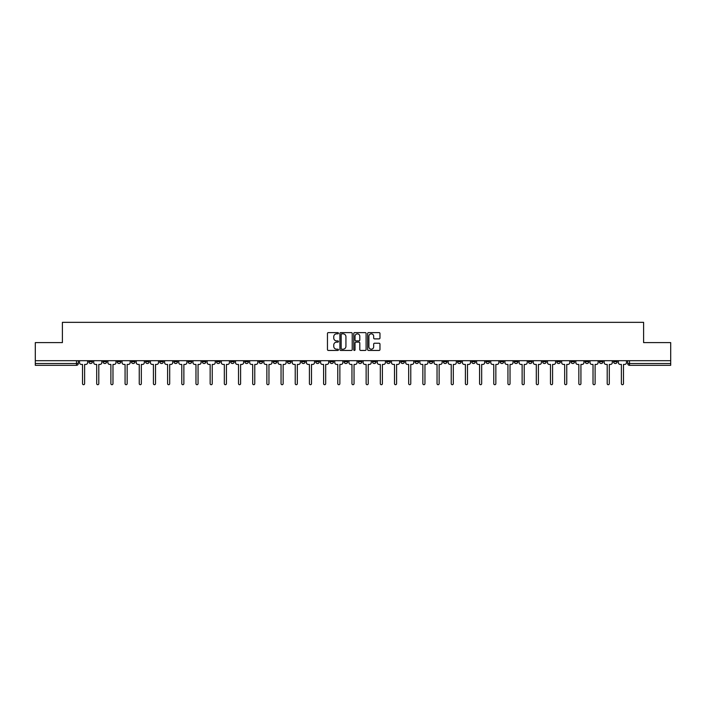 <?xml version="1.0" encoding="UTF-8"?>
<svg xmlns="http://www.w3.org/2000/svg" width="706" height="706" viewBox="0 0 706 706"><rect width="100%" height="100%" fill="white"/><g stroke="black" fill="none" stroke-linecap="round" stroke-linejoin="round"><path stroke-width="1.06" d="M338.456 333.223A0.627 0.627 0 0 0 337.83 332.605L328.352 332.605A0.891 0.891 0 0 0 327.46 333.497L327.46 349.558A0.891 0.891 0 0 0 328.352 350.45L337.83 350.45A0.627 0.627 0 0 0 338.456 349.823A0.627 0.627 0 0 0 337.83 349.196L336.603 349.196A2.859 2.859 0 0 1 333.753 346.346L333.753 345.005A2.859 2.859 0 0 1 336.603 342.145L337.83 342.145A0.627 0.627 0 0 0 338.456 341.527A0.627 0.627 0 0 0 337.83 340.901L336.603 340.901A2.859 2.859 0 0 1 333.753 338.042L333.753 336.709A2.859 2.859 0 0 1 336.603 333.85L337.83 333.85A0.627 0.627 0 0 0 338.456 333.223M556.805 360.704L556.805 361.701L560.44 361.701A1.818 1.818 0 0 1 558.622 363.519A1.818 1.818 0 0 1 556.805 361.701L556.805 360.704M471.714 360.704L471.714 361.701L475.35 361.701A1.818 1.818 0 0 1 473.532 363.519A1.818 1.818 0 0 1 471.714 361.701L471.714 360.704M457.532 360.704L457.532 361.701L461.177 361.701A1.818 1.818 0 0 1 459.359 363.519A1.818 1.818 0 0 1 457.532 361.701L457.532 360.704M372.45 360.704L372.45 361.701L376.086 361.701A1.818 1.818 0 0 1 374.268 363.519A1.818 1.818 0 0 1 372.45 361.701L372.45 360.704M358.269 360.704L358.269 361.701L361.904 361.701A1.818 1.818 0 0 1 360.086 363.519A1.818 1.818 0 0 1 358.269 361.701L358.269 360.704M344.096 360.704L344.096 361.701L347.731 361.701A1.818 1.818 0 0 1 345.914 363.519A1.818 1.818 0 0 1 344.096 361.701L344.096 360.704M315.732 360.704L315.732 361.701L319.368 361.701A1.818 1.818 0 0 1 317.55 363.519A1.818 1.818 0 0 1 315.732 361.701L315.732 360.704M287.368 361.701L287.368 360.704L287.368 361.701A1.818 1.818 0 0 0 289.186 363.519A1.818 1.818 0 0 1 287.368 361.701L291.004 361.701A1.818 1.818 0 0 1 289.186 363.519A1.818 1.818 0 0 0 291.004 361.701L291.004 360.704L291.004 361.701M273.187 361.701L273.187 360.704L273.187 361.701A1.818 1.818 0 0 0 275.005 363.519A1.818 1.818 0 0 1 273.187 361.701L276.823 361.701A1.818 1.818 0 0 1 275.005 363.519M259.005 361.701L259.005 360.704L259.005 361.701A1.818 1.818 0 0 0 260.823 363.519A1.818 1.818 0 0 1 259.005 361.701L262.641 361.701A1.818 1.818 0 0 1 260.823 363.519A1.818 1.818 0 0 0 262.641 361.701L262.641 360.704L262.641 361.701M244.823 360.704L244.823 361.701L248.468 361.701A1.818 1.818 0 0 1 246.641 363.519A1.818 1.818 0 0 1 244.823 361.701L244.823 360.704M230.65 360.704L230.65 361.701L234.286 361.701A1.818 1.818 0 0 1 232.468 363.519A1.818 1.818 0 0 1 230.65 361.701L230.65 360.704M216.468 360.704L216.468 361.701L220.104 361.701A1.818 1.818 0 0 1 218.286 363.519A1.818 1.818 0 0 1 216.468 361.701L216.468 360.704M202.287 361.701L202.287 360.704L202.287 361.701A1.818 1.818 0 0 0 204.105 363.519A1.818 1.818 0 0 1 202.287 361.701L205.923 361.701A1.818 1.818 0 0 1 204.105 363.519M173.923 361.701L173.923 360.704L173.923 361.701A1.818 1.818 0 0 0 175.741 363.519A1.818 1.818 0 0 1 173.923 361.701L177.559 361.701A1.818 1.818 0 0 1 175.741 363.519A1.818 1.818 0 0 0 177.559 361.701L177.559 360.704L177.559 361.701M159.741 361.701L159.741 360.704L159.741 361.701A1.818 1.818 0 0 0 161.559 363.519A1.818 1.818 0 0 1 159.741 361.701L163.377 361.701A1.818 1.818 0 0 1 161.559 363.519A1.818 1.818 0 0 0 163.377 361.701L163.377 360.704L163.377 361.701M145.56 361.701L145.56 360.704L145.56 361.701A1.818 1.818 0 0 0 147.377 363.519A1.818 1.818 0 0 1 145.56 361.701L149.195 361.701A1.818 1.818 0 0 1 147.377 363.519A1.818 1.818 0 0 0 149.195 361.701L149.195 360.704L149.195 361.701M131.387 361.701L131.387 360.704L131.387 361.701A1.818 1.818 0 0 0 133.205 363.519A1.818 1.818 0 0 1 131.387 361.701L135.022 361.701A1.818 1.818 0 0 1 133.205 363.519M117.205 361.701L117.205 360.704L117.205 361.701A1.818 1.818 0 0 0 119.023 363.519A1.818 1.818 0 0 1 117.205 361.701L120.841 361.701A1.818 1.818 0 0 1 119.023 363.519A1.818 1.818 0 0 0 120.841 361.701L120.841 360.704L120.841 361.701M103.023 361.701L103.023 360.704L103.023 361.701A1.818 1.818 0 0 0 104.841 363.519A1.818 1.818 0 0 1 103.023 361.701L106.659 361.701A1.818 1.818 0 0 1 104.841 363.519A1.818 1.818 0 0 0 106.659 361.701L106.659 360.704L106.659 361.701M379.078 338.889A0.891 0.891 0 0 0 379.969 337.998L379.969 333.497A0.891 0.891 0 0 0 379.078 332.605L368.55 332.605A0.891 0.891 0 0 0 367.658 333.497L367.658 349.558A0.891 0.891 0 0 0 368.55 350.45L379.078 350.45A0.891 0.891 0 0 0 379.969 349.558L379.969 344.113A0.891 0.891 0 0 0 379.078 343.222L374.568 343.222A0.891 0.891 0 0 0 373.677 344.113L373.677 346.814A2.383 2.383 0 0 1 371.294 349.196A2.383 2.383 0 0 1 368.903 346.814L368.903 336.241A2.383 2.383 0 0 1 371.294 333.85A2.383 2.383 0 0 1 373.677 336.241L373.677 337.998A0.891 0.891 0 0 0 374.568 338.889L379.078 338.889M35.3 360.704L35.3 342.613L62.393 342.613L62.393 322.342L643.607 322.342L643.607 342.613L670.7 342.613L670.7 360.704L35.3 360.704L35.3 363.519L78.295 363.519L78.295 360.704M352.223 333.497A0.891 0.891 0 0 0 351.323 332.605L340.795 332.605A0.891 0.891 0 0 0 339.904 333.497L339.904 349.558A0.891 0.891 0 0 0 340.795 350.45L351.323 350.45A0.891 0.891 0 0 0 352.223 349.558L352.223 333.497M354.677 332.605L365.205 332.605A0.891 0.891 0 0 1 366.096 333.497L366.096 349.558A0.891 0.891 0 0 1 365.205 350.45L360.695 350.45A0.891 0.891 0 0 1 359.804 349.558L359.804 343.037A0.891 0.891 0 0 0 358.913 342.145L355.921 342.145A0.891 0.891 0 0 0 355.03 343.037L355.03 349.823A0.627 0.627 0 0 1 354.403 350.45A0.627 0.627 0 0 1 353.777 349.823L353.777 333.497A0.891 0.891 0 0 1 354.677 332.605M627.705 360.704L627.705 363.519L670.7 363.519L670.7 365.337L629.523 365.337A1.818 1.818 0 0 1 627.705 363.519M670.7 360.704L670.7 363.519M78.295 363.519A1.818 1.818 0 0 1 76.477 365.337L35.3 365.337L35.3 363.519M617.159 360.704L617.159 361.701A1.818 1.818 0 0 1 615.341 363.519A1.818 1.818 0 0 1 613.523 361.701A1.818 1.818 0 0 0 615.341 363.519M613.523 360.704L613.523 361.701L617.159 361.701M602.977 360.704L602.977 361.701A1.818 1.818 0 0 1 601.159 363.519A1.818 1.818 0 0 1 599.341 361.701L602.977 361.701A1.818 1.818 0 0 1 601.159 363.519M599.341 360.704L599.341 361.701M588.795 360.704L588.795 361.701A1.818 1.818 0 0 1 586.977 363.519A1.818 1.818 0 0 1 585.159 361.701A1.818 1.818 0 0 0 586.977 363.519M585.159 360.704L585.159 361.701L588.795 361.701M574.613 360.704L574.613 361.701A1.818 1.818 0 0 1 572.795 363.519A1.818 1.818 0 0 1 570.977 361.701L574.613 361.701M570.977 360.704L570.977 361.701M560.44 360.704L560.44 361.701A1.818 1.818 0 0 1 558.622 363.519M546.259 360.704L546.259 361.701A1.818 1.818 0 0 1 544.441 363.519A1.818 1.818 0 0 1 542.623 361.701L546.259 361.701M542.623 360.704L542.623 361.701M532.077 360.704L532.077 361.701A1.818 1.818 0 0 1 530.259 363.519A1.818 1.818 0 0 1 528.441 361.701L532.077 361.701M528.441 360.704L528.441 361.701M517.895 360.704L517.895 361.701A1.818 1.818 0 0 1 516.077 363.519A1.818 1.818 0 0 1 514.259 361.701A1.818 1.818 0 0 0 516.077 363.519M514.259 360.704L514.259 361.701L517.895 361.701M503.713 360.704L503.713 361.701A1.818 1.818 0 0 1 501.895 363.519A1.818 1.818 0 0 1 500.077 361.701L503.713 361.701M500.077 360.704L500.077 361.701M489.532 360.704L489.532 361.701A1.818 1.818 0 0 1 487.714 363.519A1.818 1.818 0 0 1 485.896 361.701L489.532 361.701M485.896 360.704L485.896 361.701M475.35 360.704L475.35 361.701M461.177 360.704L461.177 361.701L461.177 360.704M446.995 360.704L446.995 361.701A1.818 1.818 0 0 1 445.177 363.519A1.818 1.818 0 0 1 443.359 361.701L446.995 361.701M443.359 360.704L443.359 361.701M432.813 360.704L432.813 361.701A1.818 1.818 0 0 1 430.995 363.519A1.818 1.818 0 0 1 429.177 361.701L432.813 361.701M429.177 360.704L429.177 361.701M418.632 360.704L418.632 361.701A1.818 1.818 0 0 1 416.814 363.519A1.818 1.818 0 0 1 414.996 361.701L418.632 361.701M414.996 360.704L414.996 361.701M404.45 360.704L404.45 361.701A1.818 1.818 0 0 1 402.632 363.519A1.818 1.818 0 0 1 400.814 361.701L404.45 361.701M400.814 360.704L400.814 361.701M390.268 360.704L390.268 361.701A1.818 1.818 0 0 1 388.45 363.519A1.818 1.818 0 0 1 386.632 361.701L390.268 361.701M386.632 360.704L386.632 361.701M376.086 360.704L376.086 361.701A1.818 1.818 0 0 1 374.268 363.519M361.904 360.704L361.904 361.701M347.731 361.701L347.731 360.704L347.731 361.701A1.818 1.818 0 0 1 345.914 363.519M333.55 360.704L333.55 361.701A1.818 1.818 0 0 1 331.732 363.519A1.818 1.818 0 0 1 329.914 361.701A1.818 1.818 0 0 0 331.732 363.519A1.818 1.818 0 0 0 333.55 361.701L329.914 361.701L329.914 360.704M319.368 361.701L319.368 360.704L319.368 361.701A1.818 1.818 0 0 1 317.55 363.519M305.186 360.704L305.186 361.701A1.818 1.818 0 0 1 303.368 363.519A1.818 1.818 0 0 1 301.55 361.701A1.818 1.818 0 0 0 303.368 363.519M301.55 360.704L301.55 361.701L305.186 361.701M276.823 360.704L276.823 361.701L276.823 360.704M248.468 361.701L248.468 360.704L248.468 361.701A1.818 1.818 0 0 1 246.641 363.519M234.286 361.701L234.286 360.704L234.286 361.701A1.818 1.818 0 0 1 232.468 363.519M220.104 361.701L220.104 360.704L220.104 361.701A1.818 1.818 0 0 1 218.286 363.519M205.923 360.704L205.923 361.701L205.923 360.704M191.741 361.701L191.741 360.704L191.741 361.701A1.818 1.818 0 0 1 189.923 363.519A1.818 1.818 0 0 1 188.105 361.701L191.741 361.701A1.818 1.818 0 0 1 189.923 363.519M188.105 360.704L188.105 361.701M135.022 360.704L135.022 361.701L135.022 360.704M92.477 360.704L92.477 361.701A1.818 1.818 0 0 1 90.659 363.519A1.818 1.818 0 0 1 88.841 361.701A1.818 1.818 0 0 0 90.659 363.519A1.818 1.818 0 0 0 92.477 361.701L92.477 360.704M88.841 360.704L88.841 361.701L92.477 361.701M341.783 333.85A0.627 0.627 0 0 0 341.157 334.476L341.157 348.57A0.627 0.627 0 0 0 341.783 349.196L343.072 349.196A2.859 2.859 0 0 0 345.931 346.346L345.931 336.709A2.859 2.859 0 0 0 343.072 333.85L341.783 333.85M359.804 336.285A2.383 2.383 0 0 0 357.412 333.894A2.383 2.383 0 0 0 355.03 336.285L355.03 340.01A0.891 0.891 0 0 0 355.921 340.901L358.913 340.901A0.891 0.891 0 0 0 359.804 340.01L359.804 336.285M79.522 360.704L79.522 362.61A1.818 1.818 0 0 0 81.34 364.428L82.523 364.428L82.523 383.658A1.041 1.041 0 0 0 83.573 384.699A1.041 1.041 0 0 0 84.614 383.658L84.614 364.428L85.797 364.428A1.818 1.818 0 0 0 87.615 362.61L87.615 360.704M93.704 360.704L93.704 362.61A1.818 1.818 0 0 0 95.522 364.428L96.704 364.428L96.704 383.658A1.041 1.041 0 0 0 97.746 384.699A1.041 1.041 0 0 0 98.796 383.658L98.796 364.428L99.978 364.428A1.818 1.818 0 0 0 101.796 362.61L101.796 360.704M107.886 360.704L107.886 362.61A1.818 1.818 0 0 0 109.704 364.428L110.886 364.428L110.886 383.658A1.041 1.041 0 0 0 111.927 384.699A1.041 1.041 0 0 0 112.978 383.658L112.978 364.428L114.16 364.428A1.818 1.818 0 0 0 115.978 362.61L115.978 360.704M122.067 360.704L122.067 362.61A1.818 1.818 0 0 0 123.885 364.428L125.068 364.428L125.068 383.658A1.041 1.041 0 0 0 126.109 384.699A1.041 1.041 0 0 0 127.159 383.658L127.159 364.428L128.333 364.428A1.818 1.818 0 0 0 130.151 362.61L130.151 360.704M136.249 360.704L136.249 362.61A1.818 1.818 0 0 0 138.067 364.428L139.25 364.428L139.25 383.658A1.041 1.041 0 0 0 140.291 384.699A1.041 1.041 0 0 0 141.332 383.658L141.332 364.428L142.515 364.428A1.818 1.818 0 0 0 144.333 362.61L144.333 360.704M150.422 360.704L150.422 362.61A1.818 1.818 0 0 0 152.249 364.428L153.423 364.428L153.423 383.658A1.041 1.041 0 0 0 154.473 384.699A1.041 1.041 0 0 0 155.514 383.658L155.514 364.428L156.697 364.428A1.818 1.818 0 0 0 158.515 362.61L158.515 360.704M164.604 360.704L164.604 362.61A1.818 1.818 0 0 0 166.422 364.428L167.604 364.428L167.604 383.658A1.041 1.041 0 0 0 168.655 384.699A1.041 1.041 0 0 0 169.696 383.658L169.696 364.428L170.878 364.428A1.818 1.818 0 0 0 172.696 362.61L172.696 360.704M178.786 360.704L178.786 362.61A1.818 1.818 0 0 0 180.604 364.428L181.786 364.428L181.786 383.658A1.041 1.041 0 0 0 182.836 384.699A1.041 1.041 0 0 0 183.878 383.658L183.878 364.428L185.06 364.428A1.818 1.818 0 0 0 186.878 362.61L186.878 360.704M192.967 360.704L192.967 362.61A1.818 1.818 0 0 0 194.785 364.428L195.968 364.428L195.968 383.658A1.041 1.041 0 0 0 197.009 384.699A1.041 1.041 0 0 0 198.059 383.658L198.059 364.428L199.242 364.428A1.818 1.818 0 0 0 201.06 362.61L201.06 360.704M207.149 360.704L207.149 362.61A1.818 1.818 0 0 0 208.967 364.428L210.15 364.428L210.15 383.658A1.041 1.041 0 0 0 211.191 384.699A1.041 1.041 0 0 0 212.241 383.658L212.241 364.428L213.424 364.428A1.818 1.818 0 0 0 215.242 362.61L215.242 360.704M221.331 360.704L221.331 362.61A1.818 1.818 0 0 0 223.149 364.428L224.331 364.428L224.331 383.658A1.041 1.041 0 0 0 225.373 384.699A1.041 1.041 0 0 0 226.423 383.658L226.423 364.428L227.606 364.428A1.818 1.818 0 0 0 229.424 362.61L229.424 360.704M235.513 360.704L235.513 362.61A1.818 1.818 0 0 0 237.331 364.428L238.513 364.428L238.513 383.658A1.041 1.041 0 0 0 239.555 384.699A1.041 1.041 0 0 0 240.605 383.658L240.605 364.428L241.779 364.428A1.818 1.818 0 0 0 243.596 362.61L243.596 360.704M249.695 360.704L249.695 362.61A1.818 1.818 0 0 0 251.512 364.428L252.686 364.428L252.686 383.658A1.041 1.041 0 0 0 253.736 384.699A1.041 1.041 0 0 0 254.778 383.658L254.778 364.428L255.96 364.428A1.818 1.818 0 0 0 257.778 362.61L257.778 360.704M263.868 360.704L263.868 362.61A1.818 1.818 0 0 0 265.685 364.428L266.868 364.428L266.868 383.658A1.041 1.041 0 0 0 267.918 384.699A1.041 1.041 0 0 0 268.96 383.658L268.96 364.428L270.142 364.428A1.818 1.818 0 0 0 271.96 362.61L271.96 360.704M278.049 360.704L278.049 362.61A1.818 1.818 0 0 0 279.867 364.428L281.05 364.428L281.05 383.658A1.041 1.041 0 0 0 282.1 384.699A1.041 1.041 0 0 0 283.141 383.658L283.141 364.428L284.324 364.428A1.818 1.818 0 0 0 286.142 362.61L286.142 360.704M292.231 360.704L292.231 362.61A1.818 1.818 0 0 0 294.049 364.428L295.232 364.428L295.232 383.658A1.041 1.041 0 0 0 296.282 384.699A1.041 1.041 0 0 0 297.323 383.658L297.323 364.428L298.506 364.428A1.818 1.818 0 0 0 300.324 362.61L300.324 360.704M306.413 360.704L306.413 362.61A1.818 1.818 0 0 0 308.231 364.428L309.413 364.428L309.413 383.658A1.041 1.041 0 0 0 310.455 384.699A1.041 1.041 0 0 0 311.505 383.658L311.505 364.428L312.687 364.428A1.818 1.818 0 0 0 314.505 362.61L314.505 360.704M320.595 360.704L320.595 362.61A1.818 1.818 0 0 0 322.413 364.428L323.595 364.428L323.595 383.658A1.041 1.041 0 0 0 324.636 384.699A1.041 1.041 0 0 0 325.687 383.658L325.687 364.428L326.869 364.428A1.818 1.818 0 0 0 328.687 362.61L328.687 360.704M334.776 360.704L334.776 362.61A1.818 1.818 0 0 0 336.594 364.428L337.777 364.428L337.777 383.658A1.041 1.041 0 0 0 338.818 384.699A1.041 1.041 0 0 0 339.868 383.658L339.868 364.428L341.042 364.428A1.818 1.818 0 0 0 342.869 362.61L342.869 360.704M348.958 360.704L348.958 362.61A1.818 1.818 0 0 0 350.776 364.428L351.959 364.428L351.959 383.658A1.041 1.041 0 0 0 353 384.699A1.041 1.041 0 0 0 354.041 383.658L354.041 364.428L355.224 364.428A1.818 1.818 0 0 0 357.042 362.61L357.042 360.704M363.131 360.704L363.131 362.61A1.818 1.818 0 0 0 364.958 364.428L366.132 364.428L366.132 383.658A1.041 1.041 0 0 0 367.182 384.699A1.041 1.041 0 0 0 368.223 383.658L368.223 364.428L369.406 364.428A1.818 1.818 0 0 0 371.224 362.61L371.224 360.704M377.313 360.704L377.313 362.61A1.818 1.818 0 0 0 379.131 364.428L380.313 364.428L380.313 383.658A1.041 1.041 0 0 0 381.364 384.699A1.041 1.041 0 0 0 382.405 383.658L382.405 364.428L383.587 364.428A1.818 1.818 0 0 0 385.405 362.61L385.405 360.704M391.495 360.704L391.495 362.61A1.818 1.818 0 0 0 393.313 364.428L394.495 364.428L394.495 383.658A1.041 1.041 0 0 0 395.545 384.699A1.041 1.041 0 0 0 396.587 383.658L396.587 364.428L397.769 364.428A1.818 1.818 0 0 0 399.587 362.61L399.587 360.704M405.676 360.704L405.676 362.61A1.818 1.818 0 0 0 407.494 364.428L408.677 364.428L408.677 383.658A1.041 1.041 0 0 0 409.718 384.699A1.041 1.041 0 0 0 410.768 383.658L410.768 364.428L411.951 364.428A1.818 1.818 0 0 0 413.769 362.61L413.769 360.704M419.858 360.704L419.858 362.61A1.818 1.818 0 0 0 421.676 364.428L422.859 364.428L422.859 383.658A1.041 1.041 0 0 0 423.9 384.699A1.041 1.041 0 0 0 424.95 383.658L424.95 364.428L426.133 364.428A1.818 1.818 0 0 0 427.951 362.61L427.951 360.704M434.04 360.704L434.04 362.61A1.818 1.818 0 0 0 435.858 364.428L437.04 364.428L437.04 383.658A1.041 1.041 0 0 0 438.082 384.699A1.041 1.041 0 0 0 439.132 383.658L439.132 364.428L440.315 364.428A1.818 1.818 0 0 0 442.132 362.61L442.132 360.704M448.222 360.704L448.222 362.61A1.818 1.818 0 0 0 450.04 364.428L451.222 364.428L451.222 383.658A1.041 1.041 0 0 0 452.264 384.699A1.041 1.041 0 0 0 453.314 383.658L453.314 364.428L454.487 364.428A1.818 1.818 0 0 0 456.305 362.61L456.305 360.704M462.404 360.704L462.404 362.61A1.818 1.818 0 0 0 464.221 364.428L465.395 364.428L465.395 383.658A1.041 1.041 0 0 0 466.445 384.699A1.041 1.041 0 0 0 467.487 383.658L467.487 364.428L468.669 364.428A1.818 1.818 0 0 0 470.487 362.61L470.487 360.704M476.576 360.704L476.576 362.61A1.818 1.818 0 0 0 478.394 364.428L479.577 364.428L479.577 383.658A1.041 1.041 0 0 0 480.627 384.699A1.041 1.041 0 0 0 481.668 383.658L481.668 364.428L482.851 364.428A1.818 1.818 0 0 0 484.669 362.61L484.669 360.704M490.758 360.704L490.758 362.61A1.818 1.818 0 0 0 492.576 364.428L493.759 364.428L493.759 383.658A1.041 1.041 0 0 0 494.809 384.699A1.041 1.041 0 0 0 495.85 383.658L495.85 364.428L497.033 364.428A1.818 1.818 0 0 0 498.851 362.61L498.851 360.704M504.94 360.704L504.94 362.61A1.818 1.818 0 0 0 506.758 364.428L507.941 364.428L507.941 383.658A1.041 1.041 0 0 0 508.991 384.699A1.041 1.041 0 0 0 510.032 383.658L510.032 364.428L511.215 364.428A1.818 1.818 0 0 0 513.033 362.61L513.033 360.704M519.122 360.704L519.122 362.61A1.818 1.818 0 0 0 520.94 364.428L522.122 364.428L522.122 383.658A1.041 1.041 0 0 0 523.164 384.699A1.041 1.041 0 0 0 524.214 383.658L524.214 364.428L525.396 364.428A1.818 1.818 0 0 0 527.214 362.61L527.214 360.704M533.304 360.704L533.304 362.61A1.818 1.818 0 0 0 535.122 364.428L536.304 364.428L536.304 383.658A1.041 1.041 0 0 0 537.345 384.699A1.041 1.041 0 0 0 538.396 383.658L538.396 364.428L539.578 364.428A1.818 1.818 0 0 0 541.396 362.61L541.396 360.704M547.485 360.704L547.485 362.61A1.818 1.818 0 0 0 549.303 364.428L550.486 364.428L550.486 383.658A1.041 1.041 0 0 0 551.527 384.699A1.041 1.041 0 0 0 552.577 383.658L552.577 364.428L553.751 364.428A1.818 1.818 0 0 0 555.578 362.61L555.578 360.704M561.667 360.704L561.667 362.61A1.818 1.818 0 0 0 563.485 364.428L564.668 364.428L564.668 383.658A1.041 1.041 0 0 0 565.709 384.699A1.041 1.041 0 0 0 566.75 383.658L566.75 364.428L567.933 364.428A1.818 1.818 0 0 0 569.751 362.61L569.751 360.704M575.849 360.704L575.849 362.61A1.818 1.818 0 0 0 577.667 364.428L578.841 364.428L578.841 383.658A1.041 1.041 0 0 0 579.891 384.699A1.041 1.041 0 0 0 580.932 383.658L580.932 364.428L582.115 364.428A1.818 1.818 0 0 0 583.933 362.61L583.933 360.704M590.022 360.704L590.022 362.61A1.818 1.818 0 0 0 591.84 364.428L593.022 364.428L593.022 383.658A1.041 1.041 0 0 0 594.073 384.699A1.041 1.041 0 0 0 595.114 383.658L595.114 364.428L596.296 364.428A1.818 1.818 0 0 0 598.114 362.61L598.114 360.704M604.204 360.704L604.204 362.61A1.818 1.818 0 0 0 606.022 364.428L607.204 364.428L607.204 383.658A1.041 1.041 0 0 0 608.254 384.699A1.041 1.041 0 0 0 609.296 383.658L609.296 364.428L610.478 364.428A1.818 1.818 0 0 0 612.296 362.61L612.296 360.704M618.385 360.704L618.385 362.61A1.818 1.818 0 0 0 620.203 364.428L621.386 364.428L621.386 383.658A1.041 1.041 0 0 0 622.427 384.699A1.041 1.041 0 0 0 623.477 383.658L623.477 364.428L624.66 364.428A1.818 1.818 0 0 0 626.478 362.61L626.478 360.704M76.477 360.704L76.477 365.337M629.523 360.704L629.523 365.337"/></g></svg>
